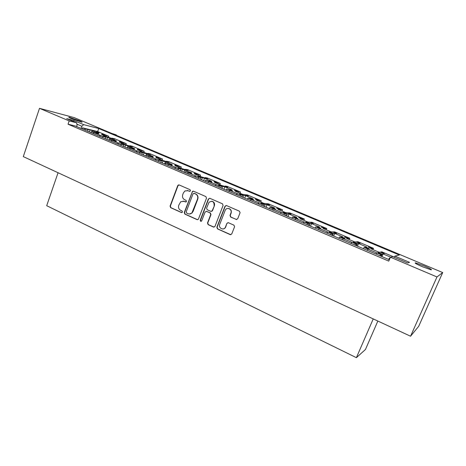 <?xml version="1.0" encoding="UTF-8"?>
<svg xmlns="http://www.w3.org/2000/svg" width="466" height="466" viewBox="0 0 466 466"><rect width="100%" height="100%" fill="white"/><g stroke="black" fill="none" stroke-linecap="round" stroke-linejoin="round"><path stroke-width="0.7" d="M190.507 190.827L190.087 189.709L179.177 184.961L178.327 184.985L177.732 185.654L170.078 206.094L170.667 207.679L181.455 212.56L182.474 212.088L182.055 210.97L180.651 210.335C178.752 209.222 178.123 207.521 178.758 205.232L180.75 201.72L184.047 201.341L186.208 201.865L186.482 201.487L186.062 200.368L184.647 199.739C182.742 198.638 182.107 196.937 182.742 194.637L183.388 192.918L184.979 190.944L188.06 190.699L189.481 191.316L190.507 190.827M422.412 266.744C416.493 264.164 414.192 262.865 415.515 262.859L424.142 265.911C430.071 268.492 432.396 269.797 431.108 269.831L422.412 266.744M71.467 118.649C69.108 117.636 68.316 117.164 69.079 117.216L79.424 120.746C81.8 121.76 82.61 122.243 81.847 122.191L71.467 118.649M394.277 257.115L381.817 251.838L380.85 252.013L384.38 253.51L383.868 253.638L380.25 252.123L379.254 252.304L370.767 248.704L371.827 248.553L368.326 247.073L368.985 246.986L372.468 248.465L373.499 248.32L357.917 241.726L356.764 241.813L360.201 243.269L359.682 243.363L356.053 241.871L354.871 241.965L346.611 238.464L347.857 238.4L344.456 236.955L348.609 238.359L349.826 238.295L334.664 231.882L333.336 231.887L336.679 233.303L336.167 233.367L332.514 231.893L331.151 231.905L323.124 228.497L324.546 228.515L321.231 227.111L325.402 228.526L326.783 228.544L312.028 222.299L310.537 222.23L313.292 223.645L309.61 222.189L308.078 222.119L300.267 218.804L301.852 218.898L298.63 217.535L302.807 218.956L304.356 219.049L289.98 212.968L288.332 212.828L291.029 214.185L287.318 212.741L285.623 212.595L278.016 209.368L279.757 209.537L276.618 208.209L282.507 209.805L268.509 203.881L266.709 203.665L269.365 204.982L265.603 203.537L263.762 203.322L256.352 200.176L258.246 200.421L255.187 199.122L261.228 200.799L247.58 195.021L245.646 194.741L248.262 196.011L244.452 194.572L242.471 194.287L235.254 191.229L237.281 191.532L234.299 190.268L240.485 192.015L227.181 186.388L225.119 186.05L227.711 187.274L221.723 185.491L214.692 182.509L216.853 182.876L213.946 181.647L220.261 183.458L207.288 177.965L205.098 177.569L207.679 178.763L201.504 176.911L194.648 174.004L196.932 174.435L194.101 173.236L200.543 175.111L187.885 169.758L185.579 169.298L188.153 170.463L181.792 168.552L175.105 165.715L177.511 166.205L174.744 165.034L181.303 166.968L168.954 161.743L166.537 161.236L169.111 162.372L162.57 160.397L156.046 157.63L158.562 158.172L155.865 157.03L162.529 159.023L150.477 153.926L147.955 153.361L150.53 154.479L143.813 152.446L137.453 149.743L140.068 150.337L137.441 149.219L144.21 151.269L132.443 146.289L129.816 145.677L132.408 146.778L130.8 146.406L125.517 144.681L119.302 142.048L122.022 142.689L119.453 141.6L126.315 143.697L114.828 138.833L112.108 138.181L114.636 139.252L107.652 137.103L101.588 134.534L104.396 135.216L101.891 134.156L108.846 136.299L97.662 131.563L86.379 128.767L92.827 130.829L98.815 133.369L95.949 132.67L98.483 133.748L91.307 131.534L102.98 136.497L105.794 137.167L103.219 136.072L104.961 136.491L116.471 140.86L113.698 140.202L116.296 141.303L114.589 140.907L109.207 139.142L118.364 143.033L117.444 143.93M277.567 208.605L277.684 208.314M299.475 217.896L299.597 217.599M321.977 227.431L322.105 227.128M345.096 237.229L345.224 236.926M368.851 247.295L368.985 246.986M117.968 144.151L118.364 143.033L121.166 144.227L123.88 144.85L121.247 143.732L122.925 144.122L134.552 148.526L131.878 147.92L134.505 149.044L127.544 146.936L136.934 150.932L136.025 151.84M136.526 152.056L136.934 150.932L139.806 152.149L142.421 152.726L139.718 151.578L141.338 151.933L153.081 156.384L150.512 155.83L153.128 156.978L146.347 154.928L155.976 159.023L155.073 159.955M155.557 160.164L155.976 159.023L158.923 160.275L161.428 160.799L158.656 159.617L160.205 159.949L172.07 164.44L169.612 163.939L172.222 165.11L165.628 163.123L175.501 167.323L174.616 168.278M175.076 168.476L175.501 167.323L178.525 168.605L180.913 169.071L178.07 167.865L179.55 168.156L191.538 172.7L189.196 172.251L191.811 173.451L185.404 171.535L195.534 175.839L194.666 176.818M179.445 168.447L179.55 168.156M195.097 177.004L195.534 175.839L198.638 177.156L200.904 177.563L197.986 176.323L199.396 176.579L202.296 177.814L204.557 178.222L211.506 181.169L209.286 180.779L211.908 182.014L205.698 180.156L216.096 184.577L215.24 185.585M199.285 176.876L199.396 176.579M215.642 185.753L216.096 184.577L219.276 185.928L221.414 186.278L218.42 185.002L219.748 185.223L222.731 186.487L224.862 186.831L231.986 189.854L229.901 189.534L232.54 190.804L226.523 189.01L237.2 193.547L236.361 194.578M219.637 185.52L219.748 185.223M236.734 194.741L237.2 193.547L240.468 194.939L242.466 195.219L239.396 193.914L240.637 194.089L243.701 195.388L245.693 195.668L253.003 198.772L251.063 198.516L253.725 199.827L249.863 198.359L247.912 198.102L258.875 202.762L258.053 203.817M240.52 194.392L240.637 194.089M258.397 203.968L258.875 202.762L262.23 204.19L264.088 204.399L260.931 203.06L262.084 203.193L265.23 204.527L267.076 204.737L274.585 207.923L272.791 207.737L275.493 209.1L271.678 207.626L269.872 207.44L281.138 212.228L280.34 213.311M261.968 203.496L262.084 203.193M280.649 213.445L281.138 212.228L284.586 213.69L286.293 213.83L283.048 212.455L284.109 212.543L287.336 213.911L289.031 214.051L296.743 217.319L295.106 217.208L297.861 218.63L294.093 217.144L292.444 217.034L304.024 221.956L303.244 223.068M283.986 212.851L284.109 212.543M303.517 223.185L304.024 221.956L307.566 223.459L309.109 223.523L305.778 222.107L306.739 222.148L310.053 223.558L311.585 223.616L319.507 226.977L318.033 226.948L320.858 228.422L317.125 226.925L315.645 226.895L327.551 231.952L326.788 233.099M306.611 222.463L306.739 222.148M327.033 233.198L327.551 231.952L331.192 233.507L332.561 233.483L329.136 232.027L329.992 232.021L333.4 233.466L334.757 233.449L342.9 236.903L341.607 236.949L345.061 238.417L344.508 238.499L340.803 236.984L339.498 237.037L351.743 242.238L351.009 243.415M329.858 232.336L329.992 232.021M351.213 243.502L351.743 242.238L355.494 243.835L356.676 243.724L353.158 242.227L353.898 242.169L357.405 243.66L358.581 243.549L366.952 247.102L365.845 247.242L369.398 248.751L368.845 248.861L365.158 247.324L364.039 247.463L376.639 252.822L375.934 254.028M353.764 242.489L353.898 242.169M389.355 259.748L376.097 254.098L376.639 252.822L380.501 254.465L381.491 254.261L377.862 252.723L378.415 252.595L382.097 254.139L383.075 253.941L390.671 257.162M378.351 252.927L378.491 252.607M85.622 128.599L82.564 127.818L85.231 128.948L88.138 129.67L85.622 128.599M206.496 198.207L205.885 196.588L193.536 191.211L192.51 191.322L184.268 212.502L184.862 214.104L197.077 219.632L198.365 219.3L206.496 198.207M436.974 276.955L410.558 336.225L418.695 326.317L442.7 272.558L436.974 276.955L390.45 257.215L392.704 256.655L407.686 262.999L409.521 262.341L394.83 256.131L399.321 255.019L98.734 128.511L83.664 124.643L81.865 126.257L81.107 128.447M376.097 254.098L75.492 126.059L68.048 124.212L388.76 261.111L390.45 257.215M68.048 124.212L69.178 120.921L39.499 108.333L23.3 156.611L410.558 336.225M236.145 219.474L237.707 218.787L240.083 212.682L239.396 211.18L226.517 205.57L225.043 206.123L216.859 227.222L217.476 228.864L230.216 234.631L231.759 233.955L234.596 226.697L233.92 225.165L228.422 222.713L226.878 223.395L225.503 226.925C224.076 230.985 218.053 228.253 219.742 224.332L225.229 210.236C226.895 206.49 232.546 209.292 230.903 213.079L230 215.391L230.629 217.04L236.664 219.568M228.119 222.626L226.878 223.395L225.742 226.925M209.851 198.318L222.463 203.805L223.092 205.448L214.925 226.517L213.475 227.053L208.11 224.629L207.498 222.998L210.743 214.564L210.125 212.933L206.584 211.36L205.087 212.042L201.615 221.006C200.706 221.548 200.258 221.251 200.264 220.133L208.349 199.011L209.851 198.318M295.153 219.62L295.939 218.519M318.47 229.557L319.239 228.422M367.126 250.277L367.849 249.083M342.458 239.769L343.197 238.604M187.588 173.806L188.462 172.834M167.719 165.343L168.61 164.393M148.351 157.094L149.26 156.168M129.466 149.05L130.381 148.141M272.47 209.962L273.28 208.885M111.042 141.204L111.974 140.318M207.976 182.491L208.838 181.495M228.905 191.404L229.75 190.384M250.393 200.555L251.221 199.506M98.949 132.961L96.433 132.309L96.474 131.721M89.291 131.936L89.926 130.113M92.478 131.82L92.827 130.829M90.922 132.629L91.307 131.534M85.231 128.948L84.853 130.043M87.596 131.214L88.138 129.67M106.877 139.427L107.524 137.581M109.959 139.317L110.331 138.256M108.811 140.254L109.207 139.142M102.98 136.497L102.59 137.604M105.24 138.728L105.794 137.167M381.182 256.265L382.097 254.139M381.939 256.585L383.075 253.941M388.743 259.486L389.296 258.199L389.908 258.461M390.112 257.995L389.296 258.199M380.501 254.465L379.953 255.741M380.71 256.067L381.491 254.261M356.519 245.757L357.405 243.66M357.474 246.165L358.581 243.549M365.711 247.562L365.845 247.242M363.503 248.733L364.039 247.463M355.494 243.835L354.964 245.099M355.925 245.506L356.676 243.724M332.538 235.546L333.4 233.466M333.679 236.035L334.757 233.449M341.473 237.27L341.607 236.949M338.974 238.289L339.498 237.037M331.192 233.507L330.674 234.753M331.827 235.243L332.561 233.483M309.214 225.608L310.053 223.558M310.537 226.173L311.585 223.616M317.905 227.257L318.033 226.948M315.132 228.13L315.645 226.895M307.566 223.459L307.065 224.694M308.393 225.264L309.109 223.523M286.52 215.944L287.336 213.911M288.011 216.579L289.031 214.051M294.978 217.523L295.106 217.208M291.949 218.257L292.444 217.034M284.586 213.69L284.097 214.913M285.594 215.554L286.293 213.83M264.432 206.537L265.23 204.527M266.08 207.236L267.076 204.737M272.668 208.046L272.791 207.737M269.395 208.651L269.872 207.44M262.23 204.19L261.752 205.395M263.412 206.1L264.088 204.399M242.926 197.374L243.701 195.388M244.726 198.143L245.693 195.668M250.941 198.819L251.063 198.516M247.44 199.297L247.912 198.102M240.468 194.939L240.002 196.128M241.807 196.902L242.466 195.219M221.973 188.45L222.731 186.487M223.913 189.278L224.862 186.831M229.785 189.831L229.901 189.534M226.068 190.198L226.523 189.01M219.276 185.928L218.822 187.111M220.773 187.938L221.414 186.278M201.562 179.76L202.296 177.814M203.636 180.639L204.557 178.222M209.176 181.076L209.286 180.779M205.25 181.326L205.698 180.156M198.638 177.156L198.196 178.321M200.275 179.212L200.904 177.563M181.664 171.284L182.387 169.362M183.866 172.222L184.763 169.828M189.085 172.548L189.196 172.251M184.967 172.688L185.404 171.535M178.525 168.605L178.094 169.764M180.301 170.702L180.913 169.071M162.267 163.018L162.966 161.12M164.591 164.009L165.465 161.638M169.507 164.23L169.612 163.939M165.203 164.271L165.628 163.123M158.923 160.275L158.504 161.417M160.834 162.407L161.428 160.799M143.347 154.962L144.029 153.081M145.782 155.999L146.639 153.652M145.934 156.063L146.347 154.928M139.806 152.149L139.398 153.279M141.845 154.322L142.421 152.726M124.888 147.099L125.558 145.235M127.853 147.006L128.267 145.858M127.142 148.06L127.544 146.936M121.166 144.227L120.77 145.345M123.315 146.429L123.88 144.85M105.846 136.34L106.097 135.629M108.485 137.307L108.846 136.299M104.244 135.658L104.396 135.216M123.403 143.79L123.659 143.074M125.931 144.78L126.315 143.697M121.859 143.132L122.022 142.689M372.118 249.281L372.468 248.465M372.94 249.625L373.499 248.32M380.716 252.322L380.85 252.013M371.612 249.065L371.827 248.553M348.271 239.163L348.609 238.359M349.279 239.594L349.826 238.295M356.636 242.116L356.764 241.813M347.648 238.901L347.857 238.4M325.07 229.324L325.402 228.526M326.252 229.825L326.783 228.544M333.213 232.19L333.336 231.887M324.336 229.016L324.546 228.515M302.486 219.748L302.807 218.956M303.838 220.319L304.356 219.049M310.414 222.527L310.537 222.23M301.653 219.393L301.852 218.898M280.497 210.416L280.812 209.642M282.006 211.057L282.507 209.805M288.215 213.119L288.332 212.828M279.565 210.02L279.757 209.537M259.079 201.335L259.381 200.561M260.733 202.034L261.228 200.799M266.599 203.957L266.709 203.665M258.053 200.898L258.246 200.421M238.208 192.481L238.505 191.718M240.007 193.244L240.485 192.015M245.535 195.033L245.646 194.741M237.095 192.009L237.281 191.532M217.867 183.854L218.152 183.097M219.795 184.67L220.261 183.458M216.673 183.348L216.853 182.876M198.027 175.437L198.312 174.692M200.089 176.311L200.543 175.111M196.757 174.901L196.932 174.435M178.682 167.236L178.956 166.496M180.86 168.156L181.303 166.968M177.336 166.665L177.511 166.205M159.809 159.226L160.077 158.498M162.098 160.199L162.529 159.023M158.393 158.626L158.562 158.172M141.384 151.415L141.652 150.693M143.784 152.434L144.21 151.269M139.905 150.786L140.068 150.337M116.185 135.455L114.764 135.053M114.875 134.633L112.539 133.655L116.255 134.884L113.483 134.022L114.91 134.645L114.729 135.157L112.399 134.179M442.7 272.558L116.244 135.291M112.516 133.725L74.216 117.618L39.499 108.333M76.605 126.531L77.111 125.063L76.61 122.832L69.178 120.921M76.61 122.832L66.673 118.62L73.844 120.49L83.664 124.643M373.231 318.913L356.385 357.667L46.693 205.687L58.064 172.735M377.85 321.051L365.449 349.5L356.385 357.667M81.865 126.257L76.907 124.16M97.662 131.563L98.734 128.511M82.185 128.907L82.564 127.818M394.184 257.284L394.83 256.131M99.858 136.439L100.248 135.332L99.31 136.206M93.072 133.544L94.01 132.682M73.844 120.49L73.721 121.609M189.808 191.375L187.309 190.472M183.167 201.091L185.817 202.023M179.055 184.915L178.006 185.695L170.358 206.112L170.94 207.696L181.839 212.618M228.392 208.442C230.792 208.966 231.707 210.516 231.136 213.09L230.233 215.403L230.862 217.051L236.379 219.486M222.713 228.992C224.123 228.981 225.13 228.293 225.742 226.93M226.295 205.5L225.218 206.292L217.098 227.227L217.721 228.87L230.804 234.724M206.345 211.284L210.376 212.95L210.993 214.581L207.749 223.004L208.36 224.635L214.028 227.146M209.671 198.254L208.599 199.04L200.514 220.138L201.096 221.327M214.127 205.78C214.214 201.592 212.519 200.427 209.042 202.273L206.589 208.116L207.201 209.741L210.749 211.314L212.117 210.9L214.372 205.803C214.937 203.287 214.057 201.761 211.745 201.213M211.238 211.407L212.362 210.917L212.257 210.626M214.372 205.803L212.508 210.644M193.384 191.159L192.324 191.94L184.536 212.519L185.13 214.121L197.601 219.725M194.066 193.32L193.035 193.809L186.179 211.896L186.598 213.02L188.095 213.696C189.493 214.249 190.769 213.993 191.916 212.915L197.508 199.128C198.155 196.798 197.514 195.085 195.574 193.978L193.996 193.291M189.4 213.987L192.178 212.927L192.79 211.529M194.328 193.349L195.831 194.007C197.77 195.114 198.417 196.827 197.77 199.151L193.052 211.547M96.613 131.791L99.124 132.46L96.613 131.791L96.433 132.309M97.237 132L97.056 132.519M99.042 132.443L98.856 132.961M116.22 134.965L116.04 135.478M112.743 133.765L112.556 134.278M114.415 134.47L114.234 134.983M415.334 263.278L415.515 262.859M378.281 252.904L378.415 252.595M98.943 132.979L99.124 132.46M116.168 135.501L116.354 134.989M112.358 134.167L112.533 133.672M114.729 135.157L114.91 134.645"/></g></svg>
